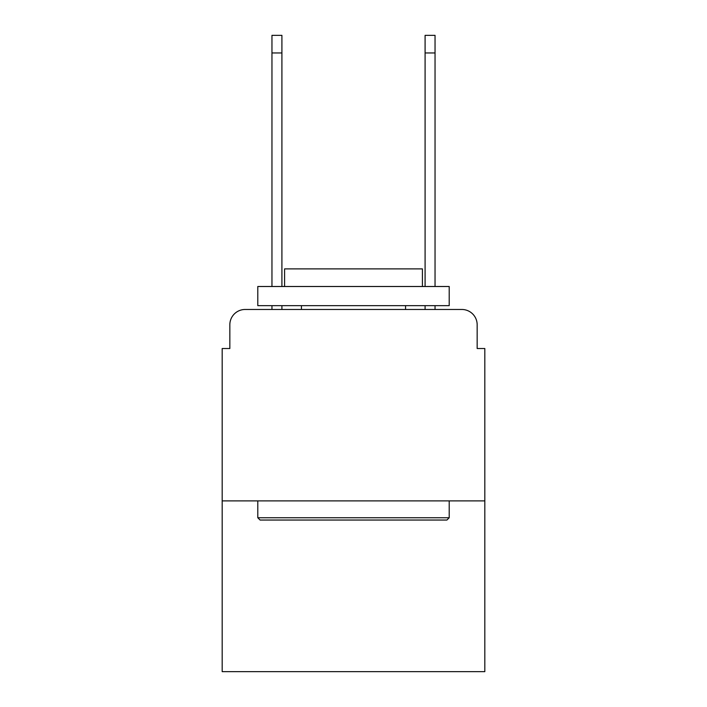 <?xml version="1.0" encoding="UTF-8"?>
<svg xmlns="http://www.w3.org/2000/svg" width="707" height="707" viewBox="0 0 707 707"><rect width="100%" height="100%" fill="white"/><g stroke="black" fill="none" stroke-linecap="round" stroke-linejoin="round"><path stroke-width="1.06" d="M229.837 324.787L229.837 348.524L229.837 324.787A15.315 15.315 0 0 1 245.152 309.472L271.956 309.472L271.956 305.645M484.816 500.901L222.184 500.901L222.184 671.65L484.816 671.65L484.816 348.524L477.163 348.524L477.163 324.787A15.315 15.315 0 0 0 461.848 309.472L245.152 309.472M222.184 500.901L222.184 348.524L229.837 348.524M281.907 305.645L281.907 309.472L293.776 309.472M413.224 309.472L425.093 309.472L425.093 305.645M435.044 305.645L435.044 309.472L461.848 309.472M477.163 348.524L477.163 324.787M446.912 520.043L260.088 520.043L257.79 517.745L449.21 517.745L446.912 520.043M257.79 286.503L449.21 286.503L449.21 305.645L257.79 305.645L257.79 286.503M422.415 286.503L422.415 268.89L284.585 268.89L284.585 286.503M257.79 500.901L257.79 517.745M449.21 500.901L449.21 517.745M301.429 305.645L301.429 309.472M405.571 305.645L405.571 309.472M271.956 286.503L271.956 35.35L281.907 35.35L281.907 286.503M425.093 286.503L425.093 35.35L435.044 35.35L435.044 286.503M271.956 52.963L281.907 52.963M435.044 52.963L425.093 52.963"/></g></svg>
